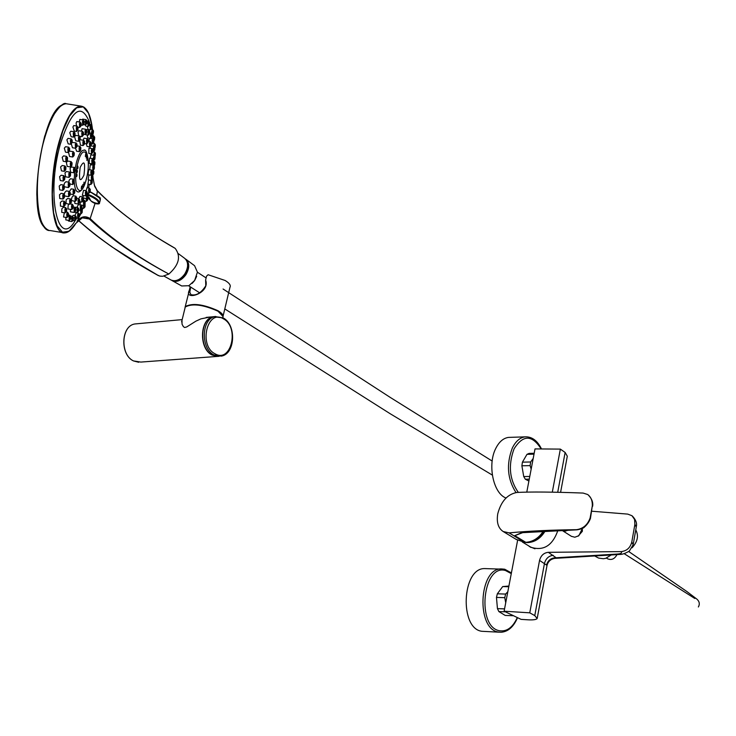 <?xml version="1.0" encoding="UTF-8"?>
<svg xmlns="http://www.w3.org/2000/svg" width="736" height="736" viewBox="0 0 736 736"><rect width="100%" height="100%" fill="white"/><g stroke="black" fill="none" stroke-linecap="round" stroke-linejoin="round"><path stroke-width="1.1" d="M528.319 545.652L530.343 547.096C543.306 551.365 552.488 545.827 557.87 530.472L557.888 530.334M530.776 547.336L529.524 546.379M582.378 529.534L582.342 531.328L578.054 536.222M621.175 551.604C622.288 552.938 621.064 553.748 617.513 554.033L619.822 554.447C622.187 554.53 625.361 553.398 629.363 551.052L633.162 544.778L631.81 541.944C630.31 547.777 626.759 550.988 621.175 551.604L548.329 552.322C543.803 552.819 540.877 555.514 539.552 560.409L529.764 612.83L534.768 615.6L537.17 618.525C536.24 619.694 533.03 620.117 527.528 619.786L521.051 619.362L504.114 611.202L517.629 540.215M552.313 492.126L560.354 449.107L535.017 448.905L526.774 492.191M592.112 511.244L627.762 514.114L631.957 515.715L634.561 519.423L634.892 524.308L636.244 527.077L633.3 543.978M634.892 524.308L631.81 541.944M548.329 552.322L556.131 557.759L554.815 558.376C550.813 559.038 548.228 561.32 547.06 565.22L546.508 565.055C547.915 560.28 551.126 557.842 556.131 557.759L617.513 554.033M560.602 492.283L567.3 456.21L565.128 452.456L557.722 492.218M560.354 449.107L565.128 452.456M546.508 565.055L539.552 560.409M529.764 612.83L504.114 611.202M545.174 530.969C540.822 538.292 534.952 542.184 527.574 542.625L524.354 542.312M534.962 548.789L530.546 547.004M544.235 531.024C541.08 536.305 536.829 539.7 531.484 541.199M587.917 494.684C591.082 497.196 592.554 500.94 592.305 505.908L590.116 518.034L592.305 505.908C592.526 500.738 590.971 496.938 587.632 494.491L583.114 493.065C553.003 491.924 530.904 491.722 516.847 492.467C507.408 494.288 501.041 501.391 497.757 513.783C496.395 522.312 498.208 528.218 503.194 531.53L509.091 532.873L524.648 542.331L516.129 539.368M543.38 531.079C538.862 538.062 533.002 541.806 525.798 542.331L514.749 535.661L521.576 532.717L576.435 529.69C551.696 529.938 529.248 530.996 509.091 532.873M576.435 529.69C583.041 528.788 587.604 524.897 590.106 518.024M520.674 533.085L514.832 535.661L525.798 542.331M525.716 542.331L524.648 542.331M522.201 532.846L514.749 535.661M577.024 529.846L576.463 529.708C583.032 528.825 587.586 524.924 590.116 518.034L590.41 518.53C589.205 521.741 587.236 524.566 584.513 527.022C583.722 528.126 581.219 529.074 577.024 529.846L577.502 529.653M521.576 532.717L576.877 529.846M635.757 529.883C638.894 535.744 637.652 541.724 632.031 547.814M582.415 528.393L578.873 535.679L574.844 537.225L571.412 536.323M567.484 530.03L562.516 530.168M486.266 568.615L484.647 568.588C461.95 567.898 459.218 628.691 481.896 631.295L499.551 632.206M508.907 586.04L502.688 586.574L508.769 586.739M505.623 594.062L497.334 593.814L496.469 597.42L504.767 597.687L505.623 594.062L507.822 591.707M497.334 593.814L502.688 586.574M513.526 615.738L505.181 615.425L498.87 611.57L505.374 611.818M504.556 608.884L497.444 608.626L498.87 611.57M497.444 608.626L496.469 597.42M504.767 597.687L505.724 602.747M510.333 437.34L508.466 437.405C503.286 438.159 499.036 441.867 495.714 448.537C487.287 464.802 493.341 493.497 506.009 498.014M528.899 481.031L525.329 479.219L529.258 479.154M529.773 476.459L523.728 476.56L525.329 479.219M534.189 453.266L529.11 453.394L526.976 454.342L534.014 454.158M523.728 476.56L521.888 465.796L530.113 465.621L531.162 469.136M530.113 465.621L530.647 461.978L522.422 462.162L521.888 465.796M522.422 462.162L526.976 454.342M533.204 458.436L530.647 461.978M80.141 167.468C78.642 180.541 79.92 183.08 83.978 175.085C85.486 162.067 84.208 159.528 80.141 167.468M81.714 187.855L81.604 186.015L81.264 188.618L81.714 187.855M82.966 186.272L82.855 184.432L82.515 187.036L82.966 186.272M84.18 183.908L84.07 182.077L83.729 184.672L84.18 183.908M87.271 159.648L87.161 157.789L86.83 160.393L87.271 159.648M86.655 157.302L86.544 155.434L86.213 158.047L86.655 157.302M85.799 155.738L85.689 153.87L85.358 156.492L85.799 155.738M77.998 167.992L77.878 166.115L77.427 166.879L77.547 168.756L77.998 167.992M77.363 171.92L77.252 170.044L76.792 170.807L76.912 172.684L77.363 171.92M77.004 175.84L76.884 173.972L76.544 176.612L77.004 175.84M84.254 150.273L84.005 150.199C81.328 150.043 78.816 154.036 76.489 162.196L75.192 168.24M74.63 172.252L74.216 179.943M74.29 182.197C74.778 188.904 76.222 192.16 78.614 191.967C81.843 190.974 84.364 186.889 86.195 179.704M86.121 195.279L85.551 195.886L85.348 192.243L86.241 190.725L83.564 190.284L82.312 195.353L85.486 195.877M80.003 196.448L78.688 198.766M74.704 201.333L74.86 203.449L78.172 204.001M75.79 200.799L75.21 201.416L74.989 197.726L75.909 196.181L73.26 195.739L71.981 197.22L71.383 199.852M71.475 200.505L75.146 201.406M73.848 193.964L73.269 194.58L73.039 190.863L73.959 189.308L71.208 188.858L69.506 191.434M73.315 183.899L72.726 184.515L72.496 180.762L73.416 179.216L70.518 178.747L69.175 180.219L68.779 182.178M74.272 172.15L73.683 172.767L73.453 168.986L74.364 167.458L71.309 166.952L70.049 168.434L70.665 172.27L73.618 172.758M75.569 148.249L76.581 151.193L79.249 151.634M79.672 140.705L80.445 145.158L83.021 145.581M87.299 143.318L86.728 143.934L86.498 140.162L87.382 138.681L83.987 138.129L83.306 140.236M86.425 143.888L87.041 146.436L89.608 146.85M92.074 153.235L91.512 153.852L91.301 150.144L92.166 148.663L88.936 148.138L88.798 153.41L91.439 153.842M92.534 163.199L91.963 163.815L91.761 160.126L92.626 158.645L89.544 158.148L89.139 163.355L91.899 163.806M91.558 174.644L90.997 175.251L90.795 171.589L91.669 170.099L88.734 169.62L88.035 174.763L90.933 175.242M83.435 195.537L83.104 197.156M80.482 201.82L79.994 204.847L83.61 205.445M81.015 209.677L80.436 210.284L80.233 206.66L81.135 205.123L78.329 204.654L76.884 207.322M70.408 209.364L70.426 211.821L74.189 212.446M69.064 204.093L68.172 205.344L67.914 208.95L71.659 209.576M70.408 203.605L69.819 204.222L69.598 200.505L70.527 198.95L67.583 198.462L66.111 199.934L66.074 203.596L69.754 204.212M69.285 196.089L68.696 196.705L68.466 192.97L69.396 191.415L66.341 190.909L64.842 192.372L64.326 194.157M64.639 195.905L68.623 196.696M69.018 186.935L68.42 187.551L68.19 183.788L69.12 182.234L65.927 181.709L64.446 183.172L64.004 185.297M64.483 186.797L68.356 187.542M69.635 176.778L69.046 177.394L68.807 173.604L69.727 172.068L66.396 171.516L64.97 172.978L65.614 176.833L68.972 177.385M71.098 166.345L70.509 166.962L70.27 163.162L71.19 161.626L67.712 161.055L66.378 162.518L67.215 166.419L70.435 166.952M68.586 152.481L69.561 156.492L72.643 156.998M71.346 144.035L72.478 147.752L75.44 148.24M79.267 140.677L78.678 141.303L78.448 137.476L79.341 135.976L75.541 135.369L74.621 136.859L75.753 140.824L78.614 141.284M78.899 130.732L78.053 132.222L78.706 135.875M82.119 128.69L81.402 131.137M85.1 134.55L88.108 135.185M87.078 135.019L87.768 137.972L90.537 138.423M92.938 143.41L92.377 144.026L92.166 140.3L93.03 138.837L89.35 138.239L89.01 141.422M90.215 146.731L90.114 148.332M93.086 158.856L94.226 155.406L90.795 154.845L90.335 158.277M93.49 169.768L92.929 170.384L92.727 166.732L93.592 165.25L90.289 164.708L89.663 169.768M88.909 174.91L88.164 179.869L91.439 180.403M89.36 192.685L88.798 193.292L88.605 189.686L89.47 188.195L86.977 187.781L86.13 190.707M76.323 212.768L74.713 215.528M83.84 198.067L83.416 199.658M65.688 212.281L65.099 212.897L64.869 209.19L65.808 207.626L63.489 207.239L61.888 208.702L61.714 212.336L65.026 212.888M64.317 212.768L63.535 216.991L66.893 217.552M65.881 217.378L65.808 219.908L69.193 220.478M68.19 220.312L68.457 221.002L71.834 221.573M64.345 206.034L63.747 206.65L63.517 202.924L64.455 201.351L62.045 200.956L60.407 202.4L60.435 206.098L63.682 206.632M63.866 180.421L63.268 181.038L63.02 177.238L63.958 175.683L61.18 175.232L59.588 176.677L60.278 180.541L63.195 181.028M63.406 189.787L62.808 190.394L62.569 186.622L63.508 185.058L60.858 184.626L59.22 186.07L59.699 189.888L62.735 190.385M63.572 198.435L62.974 199.051L62.735 195.298L63.673 193.734L61.152 193.32L59.496 194.764L59.754 198.518L62.9 199.042M83.26 124.642L82.68 125.258L82.441 121.44L83.315 119.968L79.838 119.407L79.276 121.974M80.224 126.831L79.644 127.448L79.405 123.611L80.288 122.13L76.82 121.569L76.084 123.078L76.507 126.003M77.133 130.824L76.544 131.45L76.305 127.604L77.197 126.114L73.766 125.562L72.892 127.052L74.244 131.072L76.47 131.44M74.097 136.5L73.508 137.126L73.26 133.28L74.161 131.772L70.803 131.229L69.782 132.71L71.125 136.74L73.434 137.117M71.254 143.64L70.665 144.256L70.408 140.41L71.318 138.902L68.043 138.368L66.884 139.84L68.172 143.851L70.592 144.247M68.706 151.947L68.117 152.573L67.859 148.727L68.779 147.209L65.614 146.685L64.317 148.148L65.513 152.15L68.043 152.554M66.571 161.101L65.973 161.727L65.725 157.89L66.654 156.363L63.609 155.857L62.192 157.32L63.25 161.276L65.909 161.708M62.238 165.526L60.591 166.952L61.484 170.872L64.271 171.332M90.841 163.631L90.758 164.79M91.356 153.833L91.31 154.937M91.246 144.109L91.2 145.94M87.28 126.362L88.053 129.462L90.215 129.812M85.256 124.899L85.9 126.141L88.026 126.491M88.614 179.943L87.915 184.064L90.749 184.534M67.96 104.015L66.157 103.73C58.19 104.659 50.858 116.684 44.151 139.785C32.66 180.053 36.478 232.171 50.14 230.534L62.827 232.659M86.112 124.329L85.532 124.945L85.302 121.146L86.167 119.683L82.699 119.122L82.294 119.802M76.102 147.623L75.514 148.249L75.265 144.422L76.176 142.913L72.137 142.388M87.262 187.827L88.062 184.083M90.261 126.114L89.682 123.51M89.111 121.394C81.015 102.322 71.401 109.958 60.269 144.284C45.825 195.196 58.208 250.783 75.376 220.239M73.306 156.391L72.717 157.007L72.478 153.189L73.388 151.671L69.478 151.138M174.386 247.866L175.214 248.4C143.722 230.423 117.778 211.296 97.382 191.029L96.747 195.27M95.036 203.467L90.16 218.61C110.805 238.335 137.034 256.809 168.848 274.05L162.674 276.294L159.822 276.092L157.283 274.97M97.391 190.928C114.66 208.26 136.169 224.765 161.911 240.451L175.214 248.4C181.139 256.413 179.023 264.96 168.848 274.05C136.776 256.928 110.326 238.602 89.47 219.089L85.312 216.927L83.426 217.111L77.004 221.591C80.721 216.458 85.082 215.446 90.096 218.546L89.47 219.089M89.341 184.294L88.559 188.039M86.333 201.305L85.192 201.176M82.901 208.196L82.303 209.815M80.638 214.029L77.004 221.591M93.306 143.354L92.009 125.92L88.541 113.243L83.242 106.895L76.664 107.815L69.57 116.113L62.808 130.98L57.252 150.65L53.608 172.684L52.339 194.276L53.581 212.732L57.123 225.851L62.477 232.199L68.972 231.26L75.845 223.348L82.745 217.424M76.277 218.748L76.654 218.095M44.675 227.452C27.25 213.532 41.75 112.093 62.192 104.963M77.804 212.078L77.225 212.686L77.013 209.042L77.924 207.497L74.796 207.221M75.348 220.22L74.778 220.828L74.566 217.203L75.486 215.657L73.306 215.289L72.367 216.347M97.244 190.606L94.696 186.401L93.03 177.992M96.526 190.008L97.318 190.955M78.66 220.588C100.648 240.138 127.264 258.502 158.525 275.66L125.304 255.797M88.136 196.816C89.194 200.422 92.662 202.694 98.541 203.642C98.826 201.057 95.413 198.297 88.329 195.344M90.142 191.765L99.774 198.14M223.118 315.937L229.963 287.298C231.012 285.356 229.402 283.084 225.124 280.48L208.095 274.73L206.558 276.166L205.62 280.02L205.795 285.761C201.158 293.029 196.19 295.992 190.882 294.648L189.814 292.109L190.698 287.077M222.281 314.704L217.773 310.969M182.013 320.252L182.031 324.153L183.365 326.646L184.662 327.502L186.723 326.931L195.932 321.135L200.956 318.854L209.972 317.041M205.62 280.02C210.606 293.701 183.264 301.3 189.373 290.177L190.164 286.736M217.663 310.905C205.298 305.155 194.966 303.471 186.668 305.863M611.257 554.962L605.664 558.357L603.299 558.716L598.57 558.072L594.651 555.965M196.678 276.331L194.663 280.49L192.114 283.434M186.107 259.403L194.571 265.696L197.414 272.145L194.635 280.49L188.867 285.706L181.709 285.973M185.371 258.906L185.794 259.173C189.713 262.844 189.722 268.06 185.831 274.813C181.424 280.572 176.907 282.532 172.252 280.692L171.626 280.296M187.422 262.734L187.827 268.364L185.306 274.445L180.946 278.834L175.95 280.591M178.416 253.69L184.672 258.336C188.609 262.025 188.618 267.278 184.69 274.086C180.265 279.882 175.702 281.86 171.028 280.011L170.945 279.965M607.301 558.615L607.568 558.79C611.496 560.409 614.634 559.01 616.98 554.613M553.233 555.321C548.743 555.846 545.827 558.523 544.484 563.371L534.768 615.6M592.305 505.908L590.447 518.411M568.707 529.994L565.239 531.134L561.78 530.196L571.559 536.424M511.272 573.62L505.531 570.547C482.503 563.445 476.302 627.725 499.854 630.78C507.076 631.681 512.882 627.274 517.279 617.55M504.528 569.213L501.317 568.919C478.722 568.229 476.008 629.446 498.603 632.058L500.977 632.27C508.098 631.736 513.618 626.87 517.537 617.67M541.172 448.96C532.045 434.645 523.011 434.617 514.05 448.877C508.033 465.226 509.459 479.734 518.337 492.412M508.466 437.405L525.016 436.862C519.855 437.616 515.623 441.352 512.311 448.068C506.184 464.37 507.408 479.2 515.991 492.559M77.86 162.932C71.539 185.776 80.463 202.648 86.195 179.492C92.386 157.412 83.84 139.564 77.86 162.932M92.929 172.114C92.607 174.883 92.865 175.426 93.72 173.733C94.042 170.964 93.776 170.421 92.929 172.114M92.938 174.763L92.432 175.37M92.064 179.805L91.503 180.421L91.31 176.778L91.963 174.671M91.715 180.412L91.365 181.295C91.043 184.055 91.31 184.589 92.166 182.887L92.129 180.228M91.374 183.926L90.813 184.543L90.813 180.302M86.075 121.541C85.744 124.402 86.02 124.982 86.894 123.289C87.225 120.437 86.949 119.848 86.075 121.541M88.642 123.105C88.311 125.957 88.578 126.537 89.452 124.844C89.783 122.001 89.516 121.422 88.642 123.105M88.67 125.874L88.099 126.5L87.869 122.71L88.734 121.256L89.185 122.038M90.822 126.454C90.491 129.288 90.767 129.858 91.632 128.184C91.963 125.35 91.687 124.77 90.822 126.454M90.85 129.205L90.28 129.821L90.059 126.058L90.914 124.605L91.365 125.387M92.543 131.422C92.221 134.246 92.488 134.817 93.343 133.133C93.674 130.318 93.408 129.748 92.543 131.422M92.57 134.164L92.184 134.706M91.503 133.28L91.788 131.036L92.644 129.582L93.086 130.364M93.969 140.594L94.548 139.509C94.87 136.712 94.613 136.151 93.748 137.825L93.546 139.104M92.754 138.791L93.849 135.985L94.291 136.758M94.944 147.743L95.192 147.062C95.514 144.265 95.257 143.713 94.401 145.388L94.217 146.446M93.417 146.308L94.502 143.548L94.935 144.32M95.018 156.17L95.266 155.489C95.588 152.702 95.33 152.159 94.475 153.833L94.263 155.416M93.454 155.287L94.576 151.993L95.008 152.766M94.162 165.582L94.769 164.487C95.091 161.708 94.824 161.166 93.978 162.849L93.886 165.342M92.975 165.149L93.159 162.748M64.888 167.918C64.556 170.826 64.851 171.396 65.771 169.62C66.102 166.713 65.808 166.152 64.888 167.918M64.943 170.724L64.336 171.35L64.087 167.532L65.026 165.986L65.495 166.778M66.516 158.286C66.185 161.202 66.479 161.773 67.399 160.006C67.73 157.099 67.436 156.529 66.516 158.286M68.65 149.123C68.319 152.039 68.614 152.619 69.534 150.862C69.865 147.954 69.57 147.375 68.65 149.123M71.199 140.806C70.868 143.713 71.162 144.302 72.073 142.554C72.404 139.647 72.11 139.067 71.199 140.806M74.051 133.676C73.72 136.574 74.005 137.163 74.916 135.433C75.247 132.535 74.952 131.946 74.051 133.676M77.087 128C76.756 130.898 77.041 131.486 77.942 129.766C78.274 126.877 77.988 126.288 77.087 128M80.178 124.016C79.847 126.896 80.132 127.484 81.024 125.773C81.356 122.894 81.08 122.305 80.178 124.016M83.214 121.836C82.883 124.706 83.168 125.295 84.051 123.593C84.382 120.722 84.106 120.143 83.214 121.836M63.526 195.675C63.195 198.564 63.489 199.106 64.409 197.312C64.731 194.433 64.437 193.89 63.526 195.675M63.36 187.008C63.029 189.897 63.324 190.449 64.244 188.664C64.575 185.776 64.28 185.224 63.36 187.008M63.811 177.624C63.489 180.532 63.784 181.093 64.704 179.308C65.035 176.41 64.74 175.849 63.811 177.624M64.299 203.302C63.968 206.163 64.262 206.706 65.182 204.912C65.504 202.05 65.21 201.508 64.299 203.302M72.459 218.307C72.137 221.122 72.422 221.646 73.306 219.871C73.628 217.056 73.352 216.54 72.459 218.307M72.487 220.975L71.898 221.582L71.686 217.939L72.616 216.384L73.048 217.166M69.819 217.194C69.497 220.027 69.782 220.552 70.674 218.767C70.996 215.942 70.711 215.418 69.819 217.194M69.846 219.88L69.258 220.487L69.046 216.835L69.975 215.271L70.417 216.053M67.519 214.259C67.197 217.092 67.482 217.626 68.384 215.832C68.706 212.998 68.42 212.465 67.519 214.259M67.546 216.954L66.958 217.562L66.737 213.882L67.675 212.318L68.126 213.1M65.651 209.567C65.329 212.419 65.614 212.952 66.525 211.168C66.847 208.306 66.562 207.782 65.651 209.567M86.848 198.545C86.692 200.983 86.995 201.351 87.75 199.649L87.924 197.496M86.958 200.716L86.388 201.324L86.048 198.426M84.18 205.353C83.959 207.948 84.254 208.38 85.054 206.65L85.017 203.992M84.254 207.718L83.683 208.325L83.343 205.399M81.337 210.818C81.015 213.596 81.291 214.112 82.156 212.364C82.478 209.585 82.211 209.07 81.337 210.818M81.346 213.449L80.776 214.056L80.629 210.284M78.329 215.032C78.007 217.819 78.283 218.344 79.157 216.586C79.479 213.799 79.203 213.274 78.329 215.032M78.347 217.672L77.768 218.279L77.574 214.673L78.476 213.127L78.908 213.9M75.33 217.571C75.008 220.368 75.293 220.892 76.176 219.126C76.498 216.32 76.213 215.804 75.33 217.571M92.055 177.146C91.733 179.934 92 180.467 92.856 178.756C93.178 175.987 92.911 175.444 92.055 177.146M93.481 167.1C93.159 169.887 93.417 170.43 94.272 168.737C94.604 165.95 94.337 165.407 93.481 167.1M94.116 157.256C93.794 160.052 94.061 160.604 94.916 158.912C95.238 156.124 94.981 155.572 94.116 157.256M94.134 159.942L94.916 159.013M93.932 148.258C93.61 151.055 93.877 151.616 94.732 149.923C95.054 147.126 94.797 146.565 93.932 148.258M93.95 150.954L93.058 151.239M92.929 149.325L94.033 146.409L94.475 147.182M92.929 140.686C92.598 143.502 92.865 144.063 93.73 142.379C94.052 139.564 93.785 138.994 92.929 140.686M91.154 135.065C90.822 137.899 91.089 138.469 91.963 136.776C92.285 133.952 92.018 133.382 91.154 135.065M91.172 137.816L90.602 138.432L90.39 134.679L91.255 133.216L91.696 133.998M88.716 131.808C88.394 134.66 88.66 135.231 89.534 133.538C89.866 130.695 89.599 130.116 88.716 131.808M88.743 134.578L88.173 135.194L87.952 131.422L88.817 129.95L89.268 130.732M85.79 131.164C85.459 134.035 85.735 134.605 86.618 132.903C86.949 130.042 86.673 129.462 85.79 131.164M85.818 133.952L85.247 134.568L85.017 130.778L85.891 129.297L86.342 130.088M82.542 133.225C82.22 136.096 82.496 136.684 83.389 134.964C83.72 132.094 83.435 131.514 82.542 133.225M82.588 136.022L82.009 136.638L81.77 132.83L82.653 131.339L83.113 132.13M79.221 137.871C78.89 140.76 79.175 141.34 80.077 139.61C80.408 136.73 80.123 136.151 79.221 137.871M76.056 144.817C75.725 147.715 76.01 148.295 76.912 146.547C77.243 143.658 76.958 143.078 76.056 144.817M73.26 153.585C72.928 156.483 73.223 157.053 74.124 155.305C74.456 152.407 74.17 151.837 73.26 153.585M71.052 163.548C70.73 166.446 71.015 167.008 71.926 165.25C72.257 162.352 71.972 161.791 71.052 163.548M69.589 173.99C69.258 176.888 69.552 177.45 70.463 175.674C70.794 172.785 70.509 172.224 69.589 173.99M68.972 184.166C68.65 187.054 68.936 187.606 69.846 185.831C70.178 182.942 69.883 182.39 68.972 184.166M69.248 193.347C68.917 196.218 69.212 196.76 70.113 194.985C70.444 192.114 70.159 191.572 69.248 193.347M70.38 200.882C70.049 203.743 70.343 204.277 71.245 202.501C71.567 199.64 71.282 199.106 70.38 200.882M72.284 206.273C71.953 209.116 72.238 209.65 73.131 207.865C73.462 205.031 73.177 204.498 72.284 206.273M72.312 208.978L71.723 209.585L71.502 205.896L72.432 204.341L72.873 205.123M74.805 209.171C74.483 211.996 74.768 212.52 75.652 210.744C75.983 207.929 75.698 207.396 74.805 209.171M74.833 211.848L74.253 212.465L74.042 208.794L74.952 207.248L75.394 208.03M77.786 209.41C77.455 212.226 77.74 212.75 78.623 210.984C78.945 208.178 78.669 207.653 77.786 209.41M80.997 207.018C80.675 209.824 80.951 210.349 81.825 208.592C82.147 205.795 81.871 205.27 80.997 207.018M84.235 202.198C83.913 204.994 84.18 205.51 85.054 203.771C85.376 200.983 85.1 200.459 84.235 202.198M84.244 204.847L83.674 205.454L83.481 201.839L84.373 200.312L84.796 201.084M87.28 195.288C86.958 198.067 87.225 198.6 88.09 196.871C88.412 194.092 88.145 193.559 87.28 195.288M87.29 197.929L86.728 198.545L86.406 195.482M91.549 171.966C91.227 174.763 91.494 175.306 92.359 173.595C92.681 170.798 92.414 170.255 91.549 171.966M92.515 160.512C92.193 163.309 92.46 163.861 93.325 162.159C93.647 159.362 93.38 158.81 92.515 160.512M92.055 150.521C91.733 153.336 92 153.898 92.865 152.196C93.196 149.38 92.92 148.828 92.055 150.521M90.224 143.502C89.893 146.335 90.169 146.906 91.034 145.204C91.365 142.37 91.098 141.8 90.224 143.502M90.243 146.243L89.672 146.86L89.461 143.115L90.326 141.643L90.776 142.425M87.271 140.548C86.94 143.4 87.216 143.971 88.099 142.269C88.421 139.417 88.154 138.846 87.271 140.548M83.628 142.186C83.306 145.056 83.582 145.627 84.465 143.906C84.796 141.045 84.52 140.475 83.628 142.186M83.665 144.964L83.085 145.59L82.855 141.8L83.748 140.309L84.198 141.091M79.865 148.24C79.534 151.11 79.81 151.69 80.712 149.951C81.043 147.08 80.758 146.501 79.865 148.24M79.902 151.018L79.313 151.644L79.083 147.844L79.976 146.335L80.436 147.126M74.235 169.372C73.904 172.261 74.189 172.822 75.1 171.056C75.431 168.176 75.136 167.615 74.235 169.372M73.278 181.148C72.947 184.018 73.232 184.57 74.134 182.804C74.465 179.934 74.18 179.382 73.278 181.148M73.821 191.24C73.49 194.092 73.775 194.635 74.676 192.869C75.008 190.017 74.722 189.465 73.821 191.24M75.771 198.094C75.44 200.937 75.725 201.471 76.618 199.704C76.94 196.871 76.664 196.328 75.771 198.094M78.798 200.716C78.467 203.541 78.743 204.074 79.626 202.308C79.957 199.493 79.681 198.959 78.798 200.716M78.816 203.403L78.237 204.01L78.025 200.348L78.936 198.803L79.368 199.585M82.423 198.766C82.101 201.572 82.377 202.106 83.251 200.358C83.573 197.552 83.306 197.018 82.423 198.766M82.441 201.434L81.862 202.05L81.659 198.398L82.561 196.871L82.993 197.653M86.112 192.611C85.79 195.408 86.057 195.942 86.922 194.212C87.253 191.415 86.977 190.882 86.112 192.611M89.35 190.054C89.028 192.823 89.295 193.347 90.151 191.636C90.473 188.867 90.206 188.342 89.35 190.054M69.672 230.754L64.354 232.916C51.18 234.618 47.564 182.565 58.963 142.195C65.614 119.057 72.836 107.005 80.638 106.058L83.904 107.079L86.793 110.124M90.096 218.546L89.406 219.015L82.092 217.801M92.469 170.899L92.819 170.366M93.224 170.366L93.463 171.037M86.912 123.344L86.627 120.465M93.398 161.929L94.088 161.009L94.512 161.782M67.418 160.062L67.123 157.154M69.543 150.908L69.258 148M72.082 142.609L71.797 139.693M74.925 135.488L74.64 132.572M77.952 129.821L77.666 126.905M81.043 125.828L80.748 122.921M84.07 123.648L83.784 120.759M64.418 197.368L64.142 194.525M64.262 188.71L63.977 185.858M64.722 179.354L64.428 176.484M65.191 204.958L64.915 202.142M66.544 211.214L66.258 208.408M81.705 209.07L81.908 209.696M76.185 219.162L75.918 216.43M90.16 191.682L89.902 188.959M92.865 178.802L92.598 176.07M94.291 168.783L94.024 166.023M94.926 158.958L94.659 156.188M93.739 142.425L93.463 139.619M80.086 139.665L79.801 136.776M76.93 146.602L76.636 143.704M74.143 155.351L73.858 152.462M71.944 165.296L71.659 162.417M70.481 175.72L70.196 172.859M69.865 185.877L69.58 183.025M70.132 195.031L69.856 192.197M71.254 202.547L70.978 199.741M78.632 211.03L78.366 208.279M81.834 208.638L81.567 205.896M87.069 193.642L87.842 194.184M92.368 173.641L92.101 170.881M93.334 162.205L93.067 159.427M92.874 152.251L92.607 149.445M88.108 142.315L87.832 139.463M75.109 171.111L74.824 168.25M74.152 182.85L73.867 180.007M74.695 192.915L74.41 190.1M76.627 199.75L76.351 196.963M86.94 194.249L86.673 191.507M99.719 202.234L100.225 200.275C100.16 197.68 96.766 194.948 90.04 192.096M88.256 194.396C95.533 197.377 99.286 200.256 99.507 203.035L98.587 203.596M90.583 200.413L89.332 197.736M222.714 317.676C223.707 315.827 222.07 313.637 217.773 311.107C203.118 304.621 192.271 303.241 185.26 306.995L184.929 308.338M223.008 316.839C223.542 315.045 221.83 312.993 217.884 310.675C203.219 304.189 192.381 302.809 185.371 306.562L185.04 307.427M215.041 353.786C231.196 363.455 239.752 327.134 223.394 318.817C207.267 308.614 198.306 345.616 215.041 353.786M222.815 317.842L215.114 316.572C201.443 318.633 200.505 348.643 213.946 354.927L221.205 356.132C227.295 354.448 230.994 349.361 232.3 340.869M215.639 316.471L213.532 316.71C199.852 318.78 198.913 348.763 212.364 355.046L219.181 356.325M206.209 317.391L213.284 316.738C199.603 318.798 198.665 348.79 212.115 355.065L218.261 356.426M137.356 323.739L134.743 323.978C120.989 326.02 120.023 354.927 133.529 360.934L140.824 362.075L216.899 356.454M636.382 526.323C637.1 523.121 635.794 519.726 632.454 516.129M619.206 554.484L555.367 558.339M537.28 617.909L547.004 565.533M522.33 542.009L530.895 547.216M503.194 531.53L516.58 539.635M592.636 506.276C593.262 502.292 591.744 498.465 588.064 494.794M511.4 572.93L504.749 569.241L484.647 568.588M525.016 436.862C531.861 436.512 537.363 440.551 541.512 448.96M92.46 175.38L93.72 173.834M90.813 184.543L92.156 182.988M85.532 124.945L86.894 123.409M88.099 126.5L89.452 124.964M90.28 129.821L91.632 128.294M92.193 134.771L93.343 133.253M93.969 140.834L94.548 139.619M94.953 147.835L95.192 147.163M95.036 156.234L95.266 155.59M94.254 165.729L94.769 164.588M64.336 171.35L65.771 169.731M65.973 161.727L67.399 160.126M68.117 152.573L69.534 150.981M70.665 144.256L72.064 142.674M73.508 137.126L74.906 135.553M76.544 131.45L77.933 129.886M79.644 127.448L81.024 125.893M82.68 125.258L84.051 123.712M62.974 199.051L64.409 197.423M62.808 190.394L64.244 188.775M63.268 181.038L64.704 179.418M63.747 206.65L65.182 205.022M71.898 221.582L73.306 219.972M69.258 220.487L70.674 218.868M66.958 217.562L68.384 215.942M65.099 212.897L66.525 211.269M86.388 201.324L87.75 199.75M83.683 208.325L85.054 206.752M80.776 214.056L82.156 212.465M77.768 218.279L79.157 216.678M74.778 220.828L76.176 219.218M91.503 180.421L92.856 178.866M92.929 170.384L94.272 168.838M93.389 151.57L94.732 150.034M92.377 144.026L93.73 142.49M90.602 138.432L91.954 136.896M88.173 135.194L89.534 133.648M85.247 134.568L86.609 133.023M82.009 136.638L83.38 135.084M78.678 141.303L80.068 139.73M75.514 148.249L76.912 146.666M72.717 157.007L74.124 155.416M70.509 166.962L71.926 165.361M69.046 177.394L70.463 175.784M68.42 187.551L69.846 185.932M68.696 196.705L70.113 195.086M69.819 204.222L71.245 202.602M71.723 209.585L73.131 207.975M74.253 212.465L75.652 210.855M77.225 212.686L78.623 211.085M80.436 210.284L81.825 208.693M83.674 205.454L85.054 203.872M86.728 198.545L88.09 196.972M90.997 175.251L92.35 173.696M91.963 163.815L93.316 162.27M91.512 153.852L92.865 152.306M89.672 146.86L91.034 145.314M86.728 143.934L88.09 142.379M83.085 145.59L84.465 144.026M79.313 151.644L80.702 150.07M73.683 172.767L75.09 171.166M72.726 184.515L74.134 182.905M73.269 194.58L74.676 192.97M75.21 201.416L76.618 199.815M78.237 204.01L79.626 202.409M81.862 202.05L83.251 200.459M85.551 195.886L86.922 194.313M88.798 193.292L90.151 191.737C106.251 200.652 97.971 197.46 100.446 199.53M81.806 202.041L79.782 201.701M73.195 194.571L70.306 194.092M72.652 184.506L70.095 184.083M86.655 143.925L84.566 143.584M86.664 198.536L83.444 198.002M80.371 210.275L78.816 210.018M77.16 212.676L74.86 212.29M81.935 136.629L79.92 136.307M85.174 134.559L83.545 134.292M92.313 144.017L91.273 143.842M92.865 170.375L92.037 170.237M88.734 193.283L87.142 193.016M74.713 220.818L73.112 220.552M77.712 218.27L76.378 218.049M80.721 214.047L79.23 213.799M83.628 208.316L81.963 208.04M82.607 125.249L81.199 125.019M79.571 127.438L78.108 127.199M85.468 124.936L83.674 124.651M48.907 230.359C41.713 227.341 37.674 215.335 36.809 194.35C36.956 176.594 39.588 157.228 44.684 136.234L52.008 117.392C59.046 106.646 63.765 102.092 66.157 103.73L80.638 106.058C86.719 106.674 90.675 114.503 92.524 129.564M174.423 247.885L164.432 241.988M157.9 275.356L150.668 271.216M89.47 124.899L88.734 121.256L87.106 120.989M91.641 128.23L90.914 124.605L89.58 124.393M93.362 133.188L92.644 129.582L91.172 129.352M94.558 139.564L93.849 135.985L92.166 135.709M95.211 147.108L94.502 143.548L93.38 143.364M95.275 155.535L94.576 151.993L92.994 151.736M94.778 164.533L94.088 161.009L93.546 160.926M65.789 169.676L65.026 165.986L62.109 165.508M73.324 219.908L72.616 216.384L70.794 216.08M70.693 218.813L69.975 215.271L68.568 215.032M68.402 215.878L67.675 212.318L66.231 212.078M79.175 216.623L78.476 213.127L76.277 212.759M92.175 175.288L91.457 175.168M94.742 149.978L94.033 146.409L90.841 145.884M91.972 136.832L91.255 133.216L89.682 132.958M89.553 133.584L88.817 129.95L86.416 129.564M86.627 132.958L85.891 129.297L82.036 128.671M83.398 135.019L82.653 131.339L78.816 130.723M73.149 207.911L72.432 204.341L70.481 204.019M75.67 210.79L74.952 207.248L73.324 206.972M85.063 203.817L84.373 200.312L83.324 200.137M88.108 196.917L87.115 193.356M91.052 145.25L90.326 141.643L88.292 141.312M84.484 143.962L83.748 140.309L80.353 139.757M80.721 150.006L79.976 146.335L77.078 145.866M79.644 202.354L78.936 198.803L76.838 198.453M83.269 200.404L82.561 196.871L79.948 196.438M82.174 212.41L81.733 208.996M85.072 206.696L85.082 203.752M87.768 199.695L87.952 197.404M92.175 182.933L92.248 180.127M93.73 173.779L93.288 170.338M75.918 223.275C71.999 229.687 68.144 232.898 64.354 232.916M93.067 135.856L92.948 134.072M86.222 179.584C90.85 164.128 86.747 147.807 84.005 150.199M82.23 217.672L85.302 216.927M92.837 175.288L92.874 175.821M93.049 177.864L94.364 185.178L97.189 190.541M97.29 190.642C114.982 208.536 137.144 225.52 163.778 241.592M148.856 270.176L112.203 247.066C99.664 238.133 92.589 233.091 78.586 220.662M99.507 203.035C99.682 203.964 98.385 204.166 95.606 203.642C88.633 201.048 90.381 198.15 88.118 196.871M181.608 321.908L185.26 306.995C192.326 303.085 203.145 304.4 217.727 310.923L223.026 316.517M221.205 356.132C235.428 354.117 236.615 324.659 223.128 317.897L213.532 316.71C199.815 318.789 198.876 348.744 212.336 355.037L217.516 356.445M138.708 362.268L133.474 360.925C119.95 354.89 120.916 326.048 134.743 323.978L182.169 319.608M189.373 290.177L185.049 307.39M197.404 272.237L206.126 277.941M223.082 289.009L390.264 397.431L492.163 461.04M628.756 551.531L686.762 591.45L696.891 599.132C699.467 601.459 699.964 604.072 698.363 606.979M694.812 598.488L624.229 553.711M607.568 558.79L606.519 558.127M492.329 475.088L390.218 413.752L224.793 308.927M199.686 292.845L188.692 285.798M171.028 280.011L164.018 276.092M181.783 286.01L172.252 280.692"/></g></svg>
